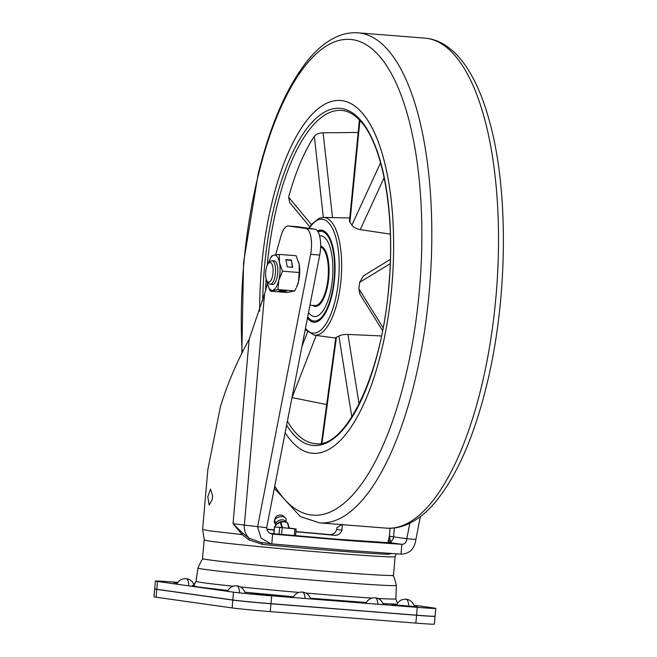 <?xml version="1.0" encoding="UTF-8"?>
<svg xmlns="http://www.w3.org/2000/svg" width="657" height="657" viewBox="0 0 657 657"><rect width="100%" height="100%" fill="white"/><g stroke="black" fill="none" stroke-linecap="round" stroke-linejoin="round"><path stroke-width="0.99" d="M388.796 553.391L388.131 554.319A96.858 2.037 -175 0 1 335.85 550.821A96.858 2.037 -175 0 1 335.53 550.796A96.858 2.037 -175 0 1 262.488 544.398L248.946 539.898L242.121 534.584L233.03 523.744L242.671 533.098L242.121 534.584L209.542 530.831L202.602 529.452L204.368 540.111M342.396 524.672L341.919 530.109C340.507 533.993 337.755 535.701 333.666 535.233A88.473 1.864 5 0 0 295.905 531.8M274.158 529.985A88.473 1.864 5 0 0 266.947 529.411M212.301 499.304L209.197 505.192L207.784 496.815L210.495 489.12L212.605 495.78L212.301 499.304M249.159 339.341L264.574 293.843L244.347 525.091A49.152 1.035 5 0 0 233.03 523.744L249.159 339.341C236.922 361.465 227.33 383.984 220.382 406.913L207.834 469.632L202.602 529.452M266.882 529.181A98.304 2.07 -175 0 1 274.174 529.772M295.921 531.595A98.304 2.07 -175 0 1 328.878 534.56C332.885 534.921 335.497 533.197 336.713 529.378L336.869 527.661L342.42 524.36M391.506 553.555L388.131 554.319M242.671 533.098L249.2 538.206L248.946 539.898M420.349 516.607L415.897 539.463C414.542 548.956 409.574 553.843 400.992 554.122L344.555 550.164L270.922 543.815L261.1 538.091L257.569 526.955L310.613 254.341A19.661 7.301 -85.5 0 0 305.817 228.464L288.439 226.016A19.661 7.301 -85.5 0 0 288.275 226A19.661 7.301 -85.5 0 0 281.056 235.781L275.653 254.817M267.465 283.676L264.574 293.843M271.784 543.914L272.639 534.125C269.017 533.468 267.021 531.316 266.668 527.67L244.347 525.091A15.727 14.602 -82 0 0 249.2 538.206L260.542 542.354M261.585 542.477L262.488 544.398M387.868 542.715L389.946 539.512L389.461 536.005M387.819 542.838L389.412 536.055A58.982 1.24 5 0 0 393.576 536.876L394.356 527.957M266.668 527.67L319.713 255.056A19.661 7.301 -85.5 0 0 314.917 229.178L297.539 226.731A19.661 7.301 -85.5 0 0 297.375 226.714A19.661 7.301 -85.5 0 0 297.21 226.706M415.897 539.463L406.798 538.74L409.82 523.21M337.895 539.298A12.779 4.788 -85.5 0 0 337.788 539.282L270.241 533.427L337.895 539.298L391.654 542.896L337.788 539.282A12.779 4.788 -85.5 0 0 337.673 539.282M400.992 554.122L401.854 544.333L391.654 542.896L390.923 541.442L388.583 542.748M271.949 534.026L345.418 540.374L401.854 544.333C404.86 544.193 406.511 542.329 406.798 538.74L393.576 536.876A5.897 5.478 -82 0 1 390.923 541.442L389.946 539.512M177.349 583.129L173.982 582.669L177.546 582.808M250.793 593.526L276.121 595.62L250.793 593.526M391.827 604.662L417.162 606.756L391.827 604.662M193.782 584.155L194.562 584.229M397 604.144L383.006 603.586M366.286 602.535L310.35 598.207M293.507 596.753L244.839 592.22M227.905 590.495L196.919 586.832L192.632 585.297M195.014 583.745L193.536 583.63M177.842 582.389L173.891 582.077A29.491 0.624 5 0 0 155.38 581.034A29.491 0.624 5 0 0 157.458 581.453L233.498 592.154A29.491 0.624 5 0 0 271.661 595.842L417.252 607.347A29.491 0.624 5 0 0 435.772 608.39A29.491 0.624 5 0 0 433.686 607.971L413.943 605.196M155.38 581.034L154.691 588.869A29.491 0.624 5 0 0 156.777 589.288L157.458 581.453M417.252 607.347L416.563 615.182A29.491 0.624 5 0 0 435.082 616.217L435.772 608.39M416.563 615.182L270.98 603.676L271.661 595.842M233.498 592.154L232.816 599.989A29.491 0.624 5 0 0 270.98 603.676M232.816 599.989L156.777 589.288M204.146 539.947L202.52 558.549A95.848 2.02 5 0 0 333.313 571.877A95.848 2.02 5 0 0 393.494 575.261L395.12 556.66A95.848 2.02 -175 0 1 334.939 553.276A95.848 2.02 -175 0 1 204.146 539.947A95.848 2.02 -175 0 1 204.261 539.865M286.148 522.184L286.123 519.104A6.094 3.909 165 0 0 285.269 517.765L283.175 515.901A4.427 2.842 165 0 0 280.95 515.072A4.427 2.842 165 0 0 275.431 517.7A4.427 2.842 165 0 0 275.299 518.012L274.421 520.673A6.094 3.909 165 0 0 274.347 522.266L275.883 524.951M285.269 517.765A6.094 3.909 165 0 0 282.198 516.616A6.094 3.909 165 0 0 274.593 520.237A6.094 3.909 165 0 0 274.421 520.673M289.064 527.546L287.75 522.873L283.964 521.732L280.35 522.29L276.704 524.105L274.79 526.421M274.946 526.167L275.16 526.955L289.195 528.269L289.064 527.284L289.277 528.072L296.151 528.975L294.911 528.91L294.328 535.627M275.16 526.955L294.911 528.91M276.096 524.721A5.051 3.244 -15 0 1 276.236 522.841A5.051 3.244 -15 0 1 281.467 519.835A5.051 3.244 -15 0 1 285.836 522.093M434.983 616.258A29.491 0.624 -175 0 1 435.074 616.315L434.392 624.15A29.491 0.624 -175 0 1 415.873 623.107L270.282 611.61A29.491 0.624 -175 0 1 232.118 607.922L156.079 597.213A29.491 0.624 -175 0 1 154.001 596.802L154.682 588.968A29.491 0.624 -175 0 1 154.781 588.927M156.079 597.213L156.768 589.378L232.808 600.087L232.118 607.922M270.282 611.61L270.971 603.775A29.491 0.624 -175 0 1 232.808 600.087M270.971 603.775L416.554 615.272L415.873 623.107M435.074 616.315A29.491 0.624 -175 0 1 416.554 615.272M156.768 589.378A29.491 0.624 -175 0 1 154.682 588.968M317.446 230.911A46.204 17.156 94.5 0 1 321.224 230.114A46.204 17.156 94.5 0 1 327.096 233.637A46.204 17.156 94.5 0 1 333.748 285.869A46.204 17.156 94.5 0 1 313.947 322.242A46.204 17.156 94.5 0 1 308.076 318.719A46.204 17.156 94.5 0 1 307.476 317.947M321.38 443.278L335.817 337.608L336.45 337.213L321.979 443.155M351.824 416.932L338.897 336.039A60.116 22.33 94.5 0 1 336.45 337.213M338.897 336.039C340.728 334.955 343.751 334.421 347.955 334.429L381.487 335.957M382.563 330.611L359.913 294.237L358.862 288.776L383.105 327.728M390.217 263.671L359.609 282.379A60.116 22.33 94.5 0 1 358.862 288.776M359.609 282.379L363.51 275.8L390.357 259.392M390.348 234.138L360.241 229.613C356.135 228.759 353.359 227.256 351.897 225.113L380.559 162.821M359.913 120.469L349.91 222.329A60.116 22.33 94.5 0 1 349.976 222.411A60.116 22.33 94.5 0 1 351.897 225.113M290.271 439.812A176.955 65.716 94.5 0 1 285.146 432.717A176.955 65.716 94.5 0 0 312.748 453.297A176.955 65.716 94.5 0 1 290.271 439.812M259.72 311.048A176.955 65.716 94.5 0 1 340.622 100.496A176.955 65.716 94.5 0 1 363.099 113.981A176.955 65.716 94.5 0 1 388.574 314.021A176.955 65.716 94.5 0 1 312.748 453.297A176.955 65.716 94.5 0 0 380.986 352.883A176.955 65.716 94.5 0 0 340.622 100.496A176.955 65.716 94.5 0 0 272.384 200.911A176.955 65.716 94.5 0 0 259.72 311.048M323.318 217.393L314.333 136.286C316.066 134.151 318.998 132.993 323.104 132.813L358.164 132.459M314.333 136.286A167.124 62.062 -85.5 0 0 288.62 197.149L311.418 224.653M309.833 226.854L289.671 202.528L288.62 197.149M326.669 404.548L292.069 397.608L316.198 335.431M349.91 222.329L349.45 221.253L359.395 119.927M319.598 235.863A40.471 15.029 94.5 0 1 320.772 235.83A40.471 15.029 94.5 0 1 329.395 295.896A40.471 15.029 94.5 0 1 314.399 316.526A40.471 15.029 94.5 0 1 308.535 312.494A40.471 15.029 94.5 0 0 314.399 316.526A40.471 15.029 94.5 0 0 329.395 295.896A40.471 15.029 94.5 0 0 320.772 235.83L320.772 235.83A40.471 15.029 94.5 0 0 319.598 235.863M312.675 305.374A30.304 11.259 -85.5 0 0 315.204 306.392A30.304 11.259 -85.5 0 0 326.43 290.944A30.304 11.259 -85.5 0 0 320.641 246.071A30.304 11.259 94.5 0 1 326.43 290.944A30.304 11.259 94.5 0 1 315.204 306.392A30.304 11.259 94.5 0 1 312.675 305.374M323.958 249.874A29.097 10.808 94.5 0 1 324 249.931A29.097 10.808 94.5 0 1 324.032 249.98A29.097 10.808 94.5 0 1 328.352 277.09A29.097 10.808 94.5 0 1 319.795 303.107A29.097 10.808 94.5 0 1 319.63 303.271M309.964 305.16L314.9 305.546A29.491 10.955 -85.5 0 0 319.458 303.444A29.491 10.955 -85.5 0 0 328.139 277.073A29.491 10.955 -85.5 0 0 323.761 249.603A29.491 10.955 -85.5 0 0 323.72 249.545A29.491 10.955 -85.5 0 0 320.616 246.983M266.635 266.988A9.904 3.679 94.5 0 1 268.606 263.202A9.904 3.679 94.5 0 1 272.63 266.093A9.904 3.679 94.5 0 1 272.088 277.747A9.904 3.679 94.5 0 1 267.177 281.295A9.904 3.679 94.5 0 1 266.635 266.988M268.606 263.202L270.216 261.593A11.793 4.377 94.5 0 1 272.047 260.747A11.793 4.377 94.5 0 1 275.373 267.046A11.793 4.377 94.5 0 1 274.363 278.913A11.793 4.377 94.5 0 1 270.183 284.267A11.793 4.377 94.5 0 1 268.516 283.151L267.177 281.295M271.341 283.955A11.793 4.377 -85.5 0 0 275.094 282.535A11.793 4.377 -85.5 0 0 276.983 277.747A11.793 4.377 -85.5 0 0 276.622 263.227A11.793 4.377 -85.5 0 0 273.14 261.231M268.376 263.457A17.698 6.57 94.5 0 1 269.83 259.605A17.698 6.57 94.5 0 1 274.043 255.088L279.356 254.407L296.085 255.729L299.132 264.237L299.247 272.524L298.45 281.837L296.553 287.314A17.698 6.57 -85.5 0 0 298.45 281.837A17.698 6.57 -85.5 0 0 299.132 264.237A17.698 6.57 -85.5 0 0 298.565 261.872A17.698 6.57 -85.5 0 0 298.524 261.749M269.83 259.605L271.661 256.008L274.043 255.088A17.698 6.57 94.5 0 1 279.471 262.685A17.698 6.57 94.5 0 1 278.798 280.284A17.698 6.57 94.5 0 1 272.68 290.279A17.698 6.57 94.5 0 1 267.818 285.048A17.698 6.57 94.5 0 1 267.251 282.682A17.698 6.57 -85.5 0 1 266.988 281.007M283.578 291.618L286.904 290.92L281.451 290.493L278.116 291.182L283.578 291.618L283.594 291.026L284.875 290.764M296.069 288.316L294.722 290.92L277.993 289.597L270.298 291.191L267.818 285.048M294.722 290.92L287.027 292.513L270.298 291.191M292.718 267.317L291.347 260.041L285.885 259.614L287.257 266.882L292.718 267.317M279.356 254.407L279.471 262.685L282.518 271.201L278.798 280.284L277.993 289.597M299.247 272.524L282.518 271.201M280.169 290.755L283.594 291.026M292.447 267.292L291.347 260.041M291.141 260.377L285.951 259.967M311.73 537.147L295.56 535.718M341.919 530.109L336.713 529.378M333.666 535.233L328.878 534.56M288.439 226.016L297.539 226.731M305.817 228.464L314.917 229.178M310.613 254.341L319.713 255.056M377.783 598.428A100.283 2.111 5 0 0 395.875 598.798L396.385 585.379A99.618 2.102 -175 0 1 333.838 581.864A99.618 2.102 -175 0 1 204.943 569.414A99.618 2.102 -175 0 1 197.913 568.009L196.082 581.314A100.283 2.111 5 0 0 203.161 582.726A100.283 2.111 5 0 0 233.186 586.216M240.544 586.972A100.283 2.111 5 0 0 298.919 592.433M305.768 593.025A100.283 2.111 5 0 0 332.918 595.258A100.283 2.111 5 0 0 372.067 598.084M256.78 594.174L256.813 593.756M397.822 605.319L397.855 604.892M402.363 605.729L402.404 605.253M261.363 594.109L261.322 594.585M194.209 585.305C192.854 581.412 190.128 579.203 186.03 578.669A9.297 3.449 94.5 0 1 188.781 585.001M244.905 592.442C243.55 588.549 240.823 586.34 236.725 585.806A9.297 3.449 94.5 0 1 239.477 592.138M310.515 598.699C309.16 594.807 306.433 592.598 302.335 592.064A9.297 3.449 94.5 0 1 305.078 598.396M383.31 604.456C381.955 600.555 379.229 598.346 375.122 597.821A9.297 3.449 94.5 0 1 377.874 604.153M414.156 605.82C412.801 601.919 410.075 599.71 405.969 599.184A9.297 3.449 94.5 0 1 408.72 605.516M285.13 521.904L283.914 521.633A5.248 3.367 165 0 0 283.085 521.518A5.248 3.367 165 0 0 277.533 523.35L276.704 524.105M282.173 527.899L281.598 534.486M281.796 527.686L280.35 522.29M282.42 527.743L280.917 522.134M288.875 528.253L287.372 522.644M289.195 528.269L287.75 522.873M279.636 527.653L279.053 534.248M274.56 526.939L273.961 533.771M274.593 520.237A6.094 4.09 25.8 0 0 276.236 522.841M351.684 610.049A65.191 1.371 -175 0 1 353.622 610.304M379.171 612.225A88.112 1.856 -175 0 1 380.239 612.406M215.053 597.591A88.112 1.856 -175 0 1 216.071 597.632M262.734 300.84A169.087 62.793 94.5 0 1 297.186 143.604A169.087 62.793 94.5 0 1 361.481 121.216A169.087 62.793 94.5 0 1 380.403 341.722A169.087 62.793 94.5 0 1 291.889 432.577A169.087 62.793 94.5 0 1 286.608 425.178M287.405 421.104A167.124 62.062 -85.5 0 0 294.114 430.91A167.124 62.062 -85.5 0 0 315.344 443.647C345.483 449.018 382.251 373.882 388.829 285.623C395.292 216.596 383.598 147.669 361.793 122.613C355.404 115.016 348.695 110.951 341.665 110.433A167.124 62.062 -85.5 0 0 267.218 265.403M266.151 278.905A167.124 62.062 -85.5 0 0 265.568 290.337M308.889 228.332L311.788 224.185L319.088 218.272L323.507 217.393A59.081 21.944 94.5 0 1 331.473 221.918A59.081 21.944 94.5 0 1 339.883 289.31A59.081 21.944 94.5 0 1 314.202 335.16L335.743 338.092M305.464 328.303A57.118 21.213 -85.5 0 0 305.834 328.763A57.118 21.213 -85.5 0 0 335.735 298.073A57.118 21.213 -85.5 0 0 329.346 223.585A57.118 21.213 -85.5 0 0 309.266 228.381M323.104 132.813L332.508 217.59M301.933 346.428L307.624 331.769M384.14 177.694L360.241 229.613M347.955 334.429L359.083 404.055M480.957 388.665A245.767 91.274 -85.5 0 0 424.898 38.122C431.534 38.673 437.858 40.75 443.861 44.339C453.461 50.187 461.928 59.204 469.254 71.408C477.442 84.975 484.242 101.802 489.646 121.874C509.232 192.402 507.713 301.497 486.18 387.162C473.5 438.145 456.467 476.555 435.074 502.4C426.023 513.133 416.366 520.623 406.092 524.886C399.538 527.546 392.902 528.63 386.185 528.129A245.767 91.274 -85.5 0 0 480.957 388.665M241.825 353.22L243.575 262.455L258.185 173.818C270.832 122.966 287.815 84.613 309.143 58.76C318.3 47.862 328.081 40.282 338.478 36.012C344.966 33.408 351.536 32.357 358.188 32.85A245.767 91.274 94.5 0 1 414.247 383.392A245.767 91.274 94.5 0 1 319.474 522.857L386.185 528.129M274.766 486.073A238.573 88.596 -85.5 0 0 404.786 379.73A238.573 88.596 -85.5 0 0 384.435 62.53A238.573 88.596 -85.5 0 0 258.365 174.836A238.573 88.596 -85.5 0 0 242.178 352.513M307.698 316.822A45.021 16.721 -85.5 0 0 330.726 298.114A45.021 16.721 -85.5 0 0 333.099 250.555A45.021 16.721 -85.5 0 0 318.037 231.806M394.873 556.775L396.516 553.867M390.094 528.253L389.412 536.055M270.922 543.815L260.386 542.329M297.375 226.714L288.275 226M192.345 585.354C192.887 586.2 194.135 584.853 196.082 581.314M395.875 598.798L396.606 601.541L397.813 602.855M203.202 558.852L201.683 560.216L197.913 568.009M396.385 585.379L394.118 577.183L392.771 575.442M186.03 578.669C181.964 578.546 178.95 580.254 176.979 583.802M236.725 585.806C232.66 585.683 229.638 587.391 227.667 590.939M302.335 592.064C298.27 591.941 295.248 593.649 293.277 597.197M375.122 597.821C371.057 597.689 368.043 599.398 366.072 602.945M405.969 599.184C401.903 599.053 398.889 600.761 396.918 604.309M296.151 528.975L295.56 535.742M273.821 533.763L274.421 526.914M249.282 601.869L241.218 600.974M209.468 596.802L210.306 596.819M359.749 610.788L360.529 610.747M305.308 329.091L306.137 330.167L314.202 335.16M323.507 217.393L349.77 217.984M358.188 32.85L424.898 38.122M274.33 488.282L300.323 516.533L319.474 522.857M314.473 322.258L311.295 321.01L307.607 317.282M321.749 230.18L317.701 231.264M272.047 260.747L274.289 260.919M270.183 284.267L272.433 284.44"/></g></svg>
